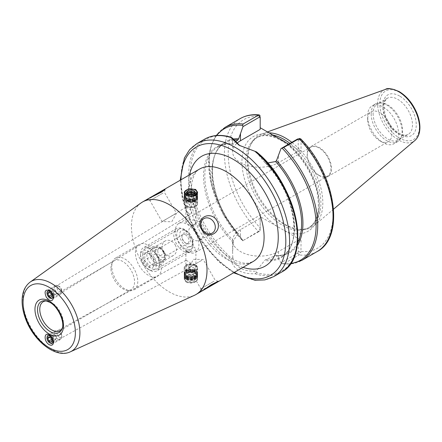 <?xml version="1.0" encoding="UTF-8"?>
<svg xmlns="http://www.w3.org/2000/svg" width="442" height="442" viewBox="0 0 442 442"><rect width="100%" height="100%" fill="white"/><g stroke="black" fill="none" stroke-linecap="round" stroke-linejoin="round"><path stroke-width="0.33" stroke-dasharray="2.21 1.66" d="M201.889 229.415A8.348 6.818 60 0 0 191.811 225.591A8.348 6.818 60 0 0 190.082 236.227A8.348 6.818 60 0 0 200.16 240.05A8.348 6.818 60 0 0 201.889 229.415M201.889 260.261L188.756 267.841L201.889 260.261M213.994 281.222L200.861 288.808L213.994 281.222M209.016 286.234L201.513 290.394L200.071 291.753L201.668 291.228M175.176 244.835A8.348 6.818 -120 0 1 173.446 255.47A8.348 6.818 -120 0 1 163.369 251.653A8.348 6.818 -120 0 1 165.098 241.012A8.348 6.818 -120 0 1 175.176 244.835M163.07 251.824A8.348 6.818 -120 0 1 161.341 262.46A8.348 6.818 -120 0 1 151.263 258.642A8.348 6.818 -120 0 1 152.993 248.001A8.348 6.818 -120 0 1 163.07 251.824M163.59 251.526C157.777 239.962 142.158 248.979 148.241 260.388C155.081 271.355 170.695 262.344 163.59 251.526M175.176 213.989L162.043 221.569L175.176 213.989M163.07 193.027L149.937 200.607L163.07 193.027M165.186 189.309L164.396 192.259L176.502 213.226L171.783 221.74L162.043 221.569L149.937 200.607L146.993 199.817L156.241 194.828M50.603 335.749A4.171 2.47 -118.7 0 0 48.521 335.539A4.171 2.47 -118.7 0 0 47.758 338.92A4.171 2.47 -118.7 0 0 50.449 342.649A4.171 2.47 -118.7 0 0 52.526 342.859A4.171 2.47 -118.7 0 0 53.476 340.81A4.171 2.47 -118.7 0 0 50.758 335.843A4.171 2.47 -118.7 0 0 50.603 335.749M187.353 260.929L185.955 260.349L185.883 264.128L190.071 267.609L191.889 265.178C191.132 263.41 189.618 261.995 187.353 260.929M187.353 207.862L185.938 207.248L185.883 211L190.165 214.447L191.889 212.016C191.121 210.282 189.612 208.895 187.353 207.862M50.449 291.046A4.171 2.348 -121.3 0 0 50.294 290.963A4.171 2.348 -121.3 0 0 48.355 290.842A4.171 2.348 -121.3 0 0 48.521 295.626A4.171 2.348 -121.3 0 0 52.692 297.974A4.171 2.348 -121.3 0 0 53.476 296.195A4.171 2.348 -121.3 0 0 50.449 291.046M187.353 251.437L185.883 249.084L188.983 246.188L194.436 247.349L195.9 249.084L194.436 250.807C192.077 252.144 189.712 252.354 187.353 251.437M194.436 265.614A5.011 2.89 0 0 0 188.977 264.99A5.011 2.89 0 0 0 185.883 267.659A5.011 2.89 0 0 0 190.894 270.554A5.011 2.89 0 0 0 195.9 267.659A5.011 2.89 0 0 0 194.436 265.614M194.436 220.083L188.983 219.989L185.883 222.436L188.983 224.895L194.436 224.801L195.9 222.436L194.436 220.083M194.436 201.817A5.011 2.89 180 0 1 195.9 203.861A5.011 2.89 180 0 1 190.894 206.751A5.011 2.89 180 0 1 185.883 203.861A5.011 2.89 180 0 1 188.977 201.193A5.011 2.89 180 0 1 194.436 201.817M186.17 282.112L188.342 282.897L190.894 283.068L193.447 282.653L195.618 281.769L197.066 280.565L197.574 279.211L195.618 276.659L188.336 275.532L184.215 279.211L186.17 282.112M195.618 264.935A6.68 3.856 180 0 1 197.574 267.659A6.68 3.856 180 0 1 190.894 271.515A6.68 3.856 180 0 1 184.215 267.659A6.68 3.856 180 0 1 188.336 264.095A6.68 3.856 180 0 1 195.618 264.935M195.618 201.138A6.68 3.856 180 0 1 197.574 203.861A6.68 3.856 180 0 1 190.894 207.718A6.68 3.856 180 0 1 184.215 203.861A6.68 3.856 180 0 1 188.336 200.298A6.68 3.856 180 0 1 195.618 201.138M184.988 248.713A11.685 6.746 60 0 1 177.352 238.415A11.685 6.746 60 0 1 179.143 229.05A11.685 6.746 60 0 1 184.988 229.63A11.685 6.746 60 0 1 192.624 239.929A11.685 6.746 60 0 1 190.833 249.294A11.685 6.746 60 0 1 184.988 248.713M187.115 251.575A16.697 9.641 60 0 1 176.209 236.862A16.697 9.641 60 0 1 178.767 223.481A16.697 9.641 60 0 1 195.463 233.122A16.697 9.641 60 0 1 195.463 252.399A16.697 9.641 60 0 1 187.115 251.575M319.124 175.358A16.697 9.641 -120 0 0 327.472 176.187A16.697 9.641 -120 0 0 327.472 156.904A16.697 9.641 -120 0 0 310.776 147.269A16.697 9.641 -120 0 0 308.218 160.645A16.697 9.641 -120 0 0 319.124 175.358M142.854 253.951A11.685 6.746 60 0 1 145.274 248.603A11.685 6.746 60 0 1 151.12 249.183A11.685 6.746 60 0 1 158.755 259.482A11.685 6.746 60 0 1 156.965 268.846A11.685 6.746 60 0 1 147.959 265.714A11.685 6.746 60 0 1 142.854 253.951M46.515 300.952A16.697 9.641 60 0 1 47.377 301.024A16.697 9.641 60 0 1 63.394 323.003A16.697 9.641 60 0 1 62.615 327.423A16.697 9.641 60 0 1 62.245 328.202M110.931 268.294A16.697 9.641 60 0 1 111.71 263.88A16.697 9.641 60 0 1 114.39 260.653A16.697 9.641 60 0 1 131.086 270.289A16.697 9.641 60 0 1 131.086 289.571A16.697 9.641 60 0 1 126.948 290.278A16.697 9.641 60 0 1 110.931 268.294M111.793 266.432A18.365 10.602 60 0 1 112.649 261.576A18.365 10.602 60 0 1 115.6 258.023A18.365 10.602 60 0 1 133.965 268.631A18.365 10.602 60 0 1 133.965 289.836A18.365 10.602 60 0 1 129.418 290.615A18.365 10.602 60 0 1 111.793 266.432M135.407 252.802A18.365 10.602 60 0 1 139.208 244.393A18.365 10.602 60 0 1 157.579 254.995A18.365 10.602 60 0 1 157.573 276.2A18.365 10.602 60 0 1 143.423 271.283A18.365 10.602 60 0 1 135.407 252.802M141.07 202.928A53.427 30.846 -120 0 0 131.451 226.459A53.427 30.846 -120 0 0 153.805 279.184A53.427 30.846 -120 0 0 194.414 295.322M319.339 175.645A17.199 9.928 60 0 1 308.107 160.49A17.199 9.928 60 0 1 310.743 146.711A17.199 9.928 60 0 1 327.936 156.639A17.199 9.928 60 0 1 327.936 176.496A17.199 9.928 60 0 1 319.339 175.645M379.783 140.749A17.199 9.928 -120 0 0 388.38 141.6A17.199 9.928 -120 0 0 388.38 121.743A17.199 9.928 -120 0 0 371.186 111.815A17.199 9.928 -120 0 0 367.622 119.688A17.199 9.928 -120 0 0 379.783 140.749L383.087 142.655A21.873 12.63 -120 0 0 394.026 143.738A21.873 12.63 -120 0 0 394.026 118.484A21.873 12.63 -120 0 0 372.153 105.859A21.873 12.63 -120 0 0 367.622 115.87A21.873 12.63 -120 0 0 383.087 142.655L379.783 140.749M288.654 144.158L301.041 151.313L298.206 151.313L298.206 139.346L297.737 138.921M260.117 228.619L260.194 230.21L259.719 231.183L242.664 240.763L258.399 231.464L260.117 228.619L260.194 216.608L260.194 227.912A74.129 42.797 -120 0 1 228.199 153.694A74.129 42.797 -120 0 1 260.194 116.423L260.194 129.362M236.68 143.506A26.879 15.52 0 0 0 232.602 151.722A26.879 15.52 0 0 0 249.2 166.059A26.879 15.52 0 0 0 278.493 162.695L298.206 151.313M256.487 272.587L255.106 273.769C241.78 274.228 233.724 269.581 230.951 259.824L231.619 258.227L232.801 257.609C235.232 267.189 243.039 271.697 256.233 271.134A267.968 248.807 125.9 0 1 256.487 272.587A75.963 43.857 -120 0 0 294.013 256.692M297.505 242.951A63.444 36.631 -120 0 1 288.493 252.669A63.444 36.631 -120 0 1 275.581 255.614L276.504 255.752L275.581 255.614L265.968 259.487L264.631 260.476L256.233 271.134M297.179 245.619A64.112 37.017 -120 0 1 276.504 255.752L280.99 262.797L297.737 253.128L298.206 252.161L300.963 252.2L299.057 254.935L283.753 263.769L283.035 263.896L280.99 262.797M260.194 218.243L240.476 229.625A26.879 15.52 0 0 0 232.602 240.603A26.879 15.52 0 0 0 249.2 254.94A26.879 15.52 0 0 0 278.493 251.575L298.206 240.194L298.206 252.161M242.973 240.851L238.619 233.835C210.508 204.353 203.635 152.805 225.05 142.783A63.444 36.631 -120 0 0 237.956 233.895L233.398 240.686L232.602 252.067L232.602 240.603M233.011 139.075A64.112 37.017 -120 0 0 212.37 174.877A64.112 37.017 -120 0 0 238.674 233.912L237.956 233.895M232.801 257.609L232.602 252.067M233.1 242.271A64.112 37.017 -120 0 1 203.53 176.115A64.112 37.017 -120 0 1 233.1 144.109L233.398 144.147L233.1 144.109L232.602 140.252L232.801 138.468M216.696 135.506A75.963 43.857 -120 0 0 242.664 240.763L223.53 214.856L211.569 185.226L208.9 157.153L211.304 145.269L216.149 135.55M260.194 229.547L260.194 230.21M298.206 240.194L301.041 240.194L260.194 216.608M301.041 240.194L300.963 252.2M300.654 138.799L301.041 140.009L301.041 151.313M233.47 140.009A63.444 36.631 -120 0 0 225.05 142.783L217.961 146.877A63.444 36.631 -120 0 1 233.398 144.147L235.111 142.097M256.487 151.91L239.802 145.667M256.233 151.998L264.631 162.308L265.968 162.954L267.648 162.954M300.963 139.385L298.206 139.346M265.968 259.487A63.444 36.631 -120 0 0 281.405 256.763C303.869 246.398 294.958 191.093 264.758 162.457L264.631 162.308A64.112 37.017 -120 0 1 294.201 228.464A64.112 37.017 -120 0 1 264.631 260.476M269.062 132.849A53.007 30.603 -120 0 0 261.708 133.992A53.007 30.603 -120 0 0 250.321 145.573A53.007 30.603 -120 0 0 247.857 159.595A53.007 30.603 -120 0 0 298.715 229.387A53.007 30.603 -120 0 0 314.433 225.321A53.007 30.603 -120 0 0 291.808 142.341M272.797 135.003A52.007 30.028 -120 0 0 258.106 136.904A52.007 30.028 -120 0 0 249.758 146.954A52.007 30.028 -120 0 0 247.338 160.711A52.007 30.028 -120 0 0 297.234 229.188A52.007 30.028 -120 0 0 310.113 226.984A52.007 30.028 -120 0 0 319.102 189.082A52.007 30.028 -120 0 0 289.969 143.401M371.164 113.826A21.873 12.63 -120 0 0 380.711 135.832A21.873 12.63 -120 0 0 397.568 141.694A21.873 12.63 -120 0 0 401.076 137.468A21.873 12.63 -120 0 0 397.568 116.439A21.873 12.63 -120 0 0 381.114 102.887A21.873 12.63 -120 0 0 375.694 103.809A21.873 12.63 -120 0 0 371.164 113.826M373.103 113.522A20.868 12.05 -120 0 0 382.208 134.528A20.868 12.05 -120 0 0 398.292 140.12A20.868 12.05 -120 0 0 401.645 136.086A20.868 12.05 -120 0 0 398.292 116.019A20.868 12.05 -120 0 0 382.59 103.085A20.868 12.05 -120 0 0 377.424 103.969A20.868 12.05 -120 0 0 373.103 113.522M58.051 339.169A5.011 2.967 61.3 0 1 54.83 334.693A5.011 2.967 61.3 0 1 55.742 330.633A5.011 2.967 61.3 0 1 58.239 330.887A5.011 2.967 61.3 0 1 58.427 331.003A5.011 2.967 61.3 0 1 61.687 336.959A5.011 2.967 61.3 0 1 60.548 339.423A5.011 2.967 61.3 0 1 58.051 339.169M59.267 337.141A3.337 1.978 -118.7 0 0 61.687 335.671A3.337 1.978 -118.7 0 0 59.515 331.699A3.337 1.978 -118.7 0 0 56.968 332.948A3.337 1.978 -118.7 0 0 59.267 337.141M50.432 343.34A5.011 2.967 -118.7 0 0 52.929 343.594A5.011 2.967 -118.7 0 0 53.841 339.533A5.011 2.967 -118.7 0 0 50.615 335.058A5.011 2.967 -118.7 0 0 48.117 334.804A5.011 2.967 -118.7 0 0 46.979 337.268A5.011 2.967 -118.7 0 0 50.239 343.224A5.011 2.967 -118.7 0 0 50.432 343.34M50.863 342.207L55.581 339.627L56.648 338.147L55.675 335.484L50.952 338.069M56.648 338.147L51.929 340.727M55.675 335.484L53.631 334.307L48.907 336.887M53.631 334.307L52.559 335.782L49.708 337.345M52.559 335.782L53.537 338.445L55.581 339.627M53.537 338.445L51.499 339.561M58.051 285.742A5.011 2.818 58.7 0 1 61.687 291.924A5.011 2.818 58.7 0 1 60.747 294.057A5.011 2.818 58.7 0 1 58.239 293.808A5.011 2.818 58.7 0 1 54.919 289.46A5.011 2.818 58.7 0 1 55.543 285.493A5.011 2.818 58.7 0 1 57.874 285.642A5.011 2.818 58.7 0 1 58.051 285.742M59.267 286.366A3.337 1.878 -121.3 0 0 59.145 286.3A3.337 1.878 -121.3 0 0 56.968 287.764A3.337 1.878 -121.3 0 0 59.388 291.748A3.337 1.878 -121.3 0 0 61.687 290.488A3.337 1.878 -121.3 0 0 59.267 286.366M50.432 290.372A5.011 2.818 -121.3 0 0 47.924 290.129A5.011 2.818 -121.3 0 0 46.979 292.261A5.011 2.818 -121.3 0 0 50.615 298.444A5.011 2.818 -121.3 0 0 50.797 298.538A5.011 2.818 -121.3 0 0 53.123 298.687A5.011 2.818 -121.3 0 0 53.753 294.726A5.011 2.818 -121.3 0 0 50.432 290.372M48.819 292.19L53.537 289.317L52.559 290.748L53.631 293.355L51.41 294.703M52.559 290.748L49.521 292.593M53.631 293.355L55.675 294.532L50.952 297.4M55.675 294.532L56.648 293.107L51.929 295.974M56.648 293.107L55.581 290.499L53.537 289.317M55.581 290.499L50.863 293.366M148.39 253.481L148.843 253.741C148.252 253.316 146.678 253.454 144.12 254.167C145.103 255.697 145.103 257.791 144.12 260.46C146.678 261.852 148.252 263.808 148.843 266.333C151.402 265.625 152.976 265.487 153.567 265.913L154.297 262.344L153.567 259.614C152.976 257.089 151.402 255.133 148.843 253.741L148.39 253.481A8.348 4.818 60 0 1 154.297 263.708A8.348 4.818 60 0 1 148.39 267.112A8.348 4.818 60 0 1 142.49 256.89A8.348 4.818 60 0 1 148.39 253.481M153.567 259.614L164.921 253.062L160.197 247.188L155.479 247.608L155.899 250.515L155.479 253.901L160.197 259.78L164.921 259.355L153.567 265.913M160.197 259.78L148.843 266.333M164.921 259.355L164.921 253.062M160.197 247.188L148.843 253.741M185.463 234.807A5.011 2.89 -120 0 0 182.96 234.558A5.011 2.89 -120 0 0 181.922 236.851A5.011 2.89 -120 0 0 185.463 242.984A5.011 2.89 -120 0 0 187.966 243.233A5.011 2.89 -120 0 0 188.734 239.221A5.011 2.89 -120 0 0 185.463 234.807M186.17 233.58A6.011 3.47 60 0 1 190.419 240.94A6.011 3.47 60 0 1 186.17 243.393A6.011 3.47 60 0 1 181.922 236.034A6.011 3.47 60 0 1 186.17 233.58M157.761 250.802A5.011 2.89 60 0 1 158.8 248.509A5.011 2.89 60 0 1 161.302 248.758A5.011 2.89 60 0 1 164.573 253.172A5.011 2.89 60 0 1 163.805 257.183A5.011 2.89 60 0 1 159.949 255.841A5.011 2.89 60 0 1 157.761 250.802M192.662 242.238A9.183 5.304 -120 0 0 186.17 230.989A9.183 5.304 -120 0 0 179.679 234.741A9.183 5.304 -120 0 0 186.17 245.984A9.183 5.304 -120 0 0 192.662 242.238L192.662 245.642A13.354 7.713 60 0 1 189.9 251.758A13.354 7.713 60 0 1 179.607 248.177A13.354 7.713 60 0 1 173.778 234.741A13.354 7.713 60 0 1 176.54 228.625A13.354 7.713 60 0 1 183.22 229.287A13.354 7.713 60 0 1 192.662 245.642M159.435 264.83A13.354 7.713 -120 0 0 153.606 251.387A13.354 7.713 -120 0 0 143.313 247.807A13.354 7.713 -120 0 0 140.545 253.923A13.354 7.713 -120 0 0 149.993 270.283A13.354 7.713 -120 0 0 156.667 270.94A13.354 7.713 -120 0 0 159.435 264.83M155.479 247.608L144.12 254.167M155.479 253.901L144.12 260.46M156.241 264.83A11.1 6.409 60 0 1 148.39 269.36A11.1 6.409 60 0 1 140.545 255.769A11.1 6.409 60 0 1 148.39 251.238A11.1 6.409 60 0 1 156.241 264.83M195.381 195.817L195.381 195.817A6.343 3.663 180 0 1 195.381 201A6.343 3.663 180 0 1 186.408 201A6.343 3.663 180 0 1 186.408 195.817A6.343 3.663 180 0 1 195.381 195.817L195.618 195.955A6.68 3.856 180 0 1 197.574 198.679A6.68 3.856 180 0 1 190.894 202.535A6.68 3.856 180 0 1 184.215 198.679A6.68 3.856 180 0 1 186.17 195.955A6.68 3.856 180 0 1 195.618 195.955L195.381 195.817M195.618 195.408A6.68 3.856 0 0 0 188.336 194.574A6.68 3.856 0 0 0 184.215 198.138A6.68 3.856 0 0 0 186.17 200.861A6.68 3.856 0 0 0 195.618 200.861A6.68 3.856 0 0 0 197.574 198.138A6.68 3.856 0 0 0 195.618 195.408M195.381 194.999L195.381 194.999A6.343 3.663 180 0 1 195.381 200.182A6.343 3.663 180 0 1 186.408 200.182A6.343 3.663 180 0 1 186.408 194.999A6.343 3.663 180 0 1 195.381 194.999L195.618 195.137A6.68 3.856 180 0 1 197.574 197.861A6.68 3.856 180 0 1 190.894 201.718A6.68 3.856 180 0 1 184.215 197.861A6.68 3.856 180 0 1 186.17 195.137A6.68 3.856 180 0 1 195.618 195.137L195.381 194.999M195.618 194.59A6.68 3.856 0 0 0 188.336 193.756A6.68 3.856 0 0 0 184.215 197.32A6.68 3.856 0 0 0 186.17 200.044A6.68 3.856 0 0 0 195.618 200.044A6.68 3.856 0 0 0 197.574 197.32A6.68 3.856 0 0 0 195.618 194.59M195.381 194.182L195.381 194.182A6.343 3.663 180 0 1 195.381 199.364A6.343 3.663 180 0 1 186.408 199.364A6.343 3.663 180 0 1 186.408 194.182A6.343 3.663 180 0 1 195.381 194.182L195.618 194.32A6.68 3.856 180 0 1 197.574 197.044A6.68 3.856 180 0 1 190.894 200.9A6.68 3.856 180 0 1 184.215 197.044A6.68 3.856 180 0 1 186.17 194.32A6.68 3.856 180 0 1 195.618 194.32L195.381 194.182M195.618 193.773A6.68 3.856 0 0 0 188.336 192.939A6.68 3.856 0 0 0 184.215 196.502A6.68 3.856 0 0 0 186.17 199.226A6.68 3.856 0 0 0 195.618 199.226A6.68 3.856 0 0 0 197.574 196.502A6.68 3.856 0 0 0 195.618 193.773M195.381 193.364L195.381 193.364A6.343 3.663 180 0 1 195.381 198.546A6.343 3.663 180 0 1 186.408 198.546A6.343 3.663 180 0 1 186.408 193.364A6.343 3.663 180 0 1 195.381 193.364L195.618 193.502A6.68 3.856 180 0 1 197.574 196.226A6.68 3.856 180 0 1 190.894 200.082A6.68 3.856 180 0 1 184.215 196.226A6.68 3.856 180 0 1 186.17 193.502A6.68 3.856 180 0 1 195.618 193.502L195.381 193.364M195.618 192.955A6.68 3.856 0 0 0 188.336 192.121A6.68 3.856 0 0 0 184.215 195.684A6.68 3.856 0 0 0 186.17 198.408A6.68 3.856 0 0 0 195.618 198.408A6.68 3.856 0 0 0 197.574 195.684A6.68 3.856 0 0 0 195.618 192.955M195.618 192.684L195.618 192.684A6.68 3.856 180 0 1 197.574 195.408A6.68 3.856 180 0 1 190.894 199.265A6.68 3.856 180 0 1 184.215 195.408A6.68 3.856 180 0 1 186.17 192.684A6.68 3.856 180 0 1 195.618 192.684L195.381 192.546A6.343 3.663 180 0 1 195.381 197.729A6.343 3.663 180 0 1 186.408 197.729A6.343 3.663 180 0 1 186.408 192.546A6.343 3.663 180 0 1 195.381 192.546L195.618 192.684M195.618 192.137A6.68 3.856 0 0 0 188.336 191.303A6.68 3.856 0 0 0 184.215 194.867A6.68 3.856 0 0 0 186.17 197.591A6.68 3.856 0 0 0 195.618 197.591A6.68 3.856 0 0 0 197.574 194.867A6.68 3.856 0 0 0 195.618 192.137M184.242 192.613A6.68 3.856 0 0 0 184.215 192.955A6.68 3.856 0 0 0 186.17 195.684A6.68 3.856 0 0 0 193.447 196.519A6.68 3.856 0 0 0 197.574 192.955A6.68 3.856 0 0 0 197.552 192.646M195.618 190.231A6.68 3.856 0 0 0 186.17 190.231M194.524 193.596A4.171 2.409 180 0 1 194.579 193.657A4.171 2.409 180 0 1 195.066 194.784A4.171 2.409 180 0 1 192.491 197.01A4.171 2.409 180 0 1 187.944 196.491A4.171 2.409 180 0 1 186.717 194.784A4.171 2.409 180 0 1 187.209 193.657A4.171 2.409 180 0 1 187.259 193.596A4.995 4.995 0 0 0 187.209 200.436A4.171 2.409 0 0 0 187.944 201.011A4.171 2.409 0 0 0 194.579 200.436A4.171 2.409 0 0 0 195.066 199.309A4.171 2.409 0 0 0 190.894 196.894A4.171 2.409 0 0 0 186.717 199.309A4.171 2.409 0 0 0 187.209 200.436M187.518 193.364A4.171 2.409 180 0 1 194.265 193.364M187.944 203.657A4.171 2.409 0 0 0 192.491 204.182A4.171 2.409 0 0 0 195.066 201.955A4.171 2.409 0 0 0 190.894 199.541A4.171 2.409 0 0 0 186.717 201.955A4.171 2.409 0 0 0 187.944 203.657M186.17 206.044L186.17 206.044A6.68 3.856 180 0 1 184.215 203.314A6.68 3.856 180 0 1 188.336 199.756A6.68 3.856 180 0 1 195.618 200.591A6.68 3.856 180 0 1 197.574 203.314A6.68 3.856 180 0 1 195.618 206.044A6.68 3.856 180 0 1 186.17 206.044L186.646 206.315A6.011 3.47 0 0 0 195.143 206.315A6.011 3.47 0 0 0 195.143 201.408A6.011 3.47 0 0 0 186.646 201.408A6.011 3.47 0 0 0 186.646 206.315L186.17 206.044M186.408 275.703A6.343 3.663 0 0 0 195.381 275.703A6.343 3.663 0 0 0 195.381 270.521A6.343 3.663 0 0 0 186.408 270.521A6.343 3.663 0 0 0 186.408 275.703L186.17 275.565A6.68 3.856 0 0 0 195.618 275.565A6.68 3.856 0 0 0 197.574 272.841A6.68 3.856 0 0 0 190.894 268.985A6.68 3.856 0 0 0 184.215 272.841A6.68 3.856 0 0 0 186.17 275.565L186.408 275.703M186.17 276.112A6.68 3.856 180 0 1 184.215 273.388A6.68 3.856 180 0 1 186.17 270.659A6.68 3.856 180 0 1 195.618 270.659A6.68 3.856 180 0 1 197.574 273.388A6.68 3.856 180 0 1 193.447 276.946A6.68 3.856 180 0 1 186.17 276.112M186.408 276.521A6.343 3.663 0 0 0 195.381 276.521A6.343 3.663 0 0 0 195.381 271.338A6.343 3.663 0 0 0 186.408 271.338A6.343 3.663 0 0 0 186.408 276.521L186.17 276.383A6.68 3.856 0 0 0 195.618 276.383A6.68 3.856 0 0 0 197.574 273.659A6.68 3.856 0 0 0 190.894 269.802A6.68 3.856 0 0 0 184.215 273.659A6.68 3.856 0 0 0 186.17 276.383L186.408 276.521M186.17 276.93A6.68 3.856 180 0 1 184.215 274.206A6.68 3.856 180 0 1 186.17 271.476A6.68 3.856 180 0 1 195.618 271.476A6.68 3.856 180 0 1 197.574 274.206A6.68 3.856 180 0 1 193.447 277.764A6.68 3.856 180 0 1 186.17 276.93M186.408 277.338A6.343 3.663 0 0 0 195.381 277.338A6.343 3.663 0 0 0 195.381 272.156A6.343 3.663 0 0 0 186.408 272.156A6.343 3.663 0 0 0 186.408 277.338L186.17 277.2A6.68 3.856 0 0 0 195.618 277.2A6.68 3.856 0 0 0 197.574 274.476A6.68 3.856 0 0 0 190.894 270.62A6.68 3.856 0 0 0 184.215 274.476A6.68 3.856 0 0 0 186.17 277.2L186.408 277.338M186.17 277.747A6.68 3.856 180 0 1 184.215 275.023A6.68 3.856 180 0 1 186.17 272.294A6.68 3.856 180 0 1 195.618 272.294A6.68 3.856 180 0 1 197.574 275.023A6.68 3.856 180 0 1 193.447 278.582A6.68 3.856 180 0 1 186.17 277.747M186.408 278.156A6.343 3.663 0 0 0 195.381 278.156A6.343 3.663 0 0 0 195.381 272.974A6.343 3.663 0 0 0 186.408 272.974A6.343 3.663 0 0 0 186.408 278.156L186.17 278.018A6.68 3.856 0 0 0 195.618 278.018A6.68 3.856 0 0 0 197.574 275.294A6.68 3.856 0 0 0 190.894 271.438A6.68 3.856 0 0 0 184.215 275.294A6.68 3.856 0 0 0 186.17 278.018L186.408 278.156M186.17 278.565A6.68 3.856 180 0 1 184.215 275.841A6.68 3.856 180 0 1 186.17 273.112A6.68 3.856 180 0 1 195.618 273.112A6.68 3.856 180 0 1 197.574 275.841A6.68 3.856 180 0 1 193.447 279.399A6.68 3.856 180 0 1 186.17 278.565M186.17 278.836A6.68 3.856 0 0 0 195.618 278.836A6.68 3.856 0 0 0 197.574 276.112A6.68 3.856 0 0 0 190.894 272.255A6.68 3.856 0 0 0 184.215 276.112A6.68 3.856 0 0 0 186.17 278.836L186.408 278.974A6.343 3.663 0 0 0 195.381 278.974A6.343 3.663 0 0 0 195.381 273.797A6.343 3.663 0 0 0 186.408 273.797A6.343 3.663 0 0 0 186.408 278.974L186.17 278.836M186.17 279.383A6.68 3.856 180 0 1 184.215 276.659A6.68 3.856 180 0 1 186.17 273.93A6.68 3.856 180 0 1 195.618 273.93A6.68 3.856 180 0 1 197.574 276.659A6.68 3.856 180 0 1 193.447 280.217A6.68 3.856 180 0 1 186.17 279.383M195.618 275.841A6.68 3.856 180 0 1 197.574 278.565A6.68 3.856 180 0 1 195.618 281.294A6.68 3.856 180 0 1 186.17 281.294L186.17 281.294A6.68 3.856 180 0 1 184.215 278.565A6.68 3.856 180 0 1 188.336 275.001A6.68 3.856 180 0 1 195.618 275.841M193.845 275.034A4.171 2.409 0 0 0 189.298 274.51A4.171 2.409 0 0 0 186.717 276.736A4.171 2.409 0 0 0 187.209 277.869A4.171 2.409 0 0 0 190.894 279.145A4.171 2.409 0 0 0 194.579 277.863A4.171 2.409 0 0 0 195.066 276.736A4.171 2.409 0 0 0 193.845 275.034M193.845 270.51A4.171 2.409 180 0 1 194.579 271.084A4.171 2.409 180 0 1 195.066 272.217A4.171 2.409 180 0 1 190.894 274.626A4.171 2.409 180 0 1 186.717 272.217A4.171 2.409 180 0 1 187.209 271.084A4.171 2.409 180 0 1 193.845 270.51M193.845 267.863A4.171 2.409 180 0 1 195.066 269.57A4.171 2.409 180 0 1 190.894 271.979A4.171 2.409 180 0 1 186.717 269.57A4.171 2.409 180 0 1 189.298 267.344A4.171 2.409 180 0 1 193.845 267.863M193.845 277.405A4.171 2.409 0 0 0 189.298 276.885A4.171 2.409 0 0 0 186.717 279.112A4.171 2.409 0 0 0 190.894 281.521A4.171 2.409 0 0 0 195.066 279.112A4.171 2.409 0 0 0 193.845 277.405M195.618 265.476A6.68 3.856 0 0 0 186.17 265.476A6.68 3.856 0 0 0 184.215 268.206A6.68 3.856 0 0 0 186.17 270.929A6.68 3.856 0 0 0 193.447 271.769A6.68 3.856 0 0 0 197.574 268.206A6.68 3.856 0 0 0 195.618 265.476L195.143 265.206A6.011 3.47 180 0 1 195.143 270.112A6.011 3.47 180 0 1 186.646 270.112A6.011 3.47 180 0 1 186.646 265.206A6.011 3.47 180 0 1 195.143 265.206L195.618 265.476M195.143 276.659A6.011 3.47 0 0 0 186.646 276.659A6.011 3.47 0 0 0 186.646 281.565A6.011 3.47 0 0 0 195.143 281.565A6.011 3.47 0 0 0 195.143 276.659M47.377 301.024L45.664 300.787A17.851 10.31 60 0 1 50.173 302.427A17.851 10.31 60 0 1 62.792 324.295A17.851 10.31 60 0 1 61.963 329.014L62.615 327.423M30.155 282.084A40.31 23.277 -120 0 0 22.896 299.836A40.31 23.277 -120 0 0 39.763 339.622A40.31 23.277 -120 0 0 70.405 351.799M226.31 258.935A53.427 30.846 60 0 1 188.53 193.502A53.427 30.846 60 0 1 199.596 169.043C197.629 170.093 193.408 173.181 191.789 183.982C191.187 188.695 191.419 194.055 192.474 200.06C195.347 214.895 201.95 228.774 212.298 241.697C218.414 249.061 224.751 254.642 231.321 258.437C238.409 262.288 244.15 263.83 248.548 263.067L253.023 261.581A53.427 30.846 60 0 1 226.31 258.935M189.574 174.833A63.444 36.631 -120 0 0 233.393 263.023A63.444 36.631 -120 0 0 243.001 267.371M180.988 179.789A74.129 42.797 -120 0 0 234.415 272.327M278.493 251.575L278.493 258.824M240.476 229.625L240.476 236.879M231.619 137.55A75.963 43.857 -120 0 0 190.336 174.06A75.963 43.857 -120 0 0 231.619 258.227M204.629 139.147A76.797 44.338 -120 0 0 188.723 174.308A76.797 44.338 -120 0 0 230.951 259.824M259.719 231.183L258.399 231.464A76.797 44.338 -120 0 1 240.326 118.539M276.919 137.385A54.681 31.57 -120 0 0 241.951 161.639A54.681 31.57 -120 0 0 276.919 226.265M317.129 251.559A76.797 44.338 -120 0 1 299.057 254.935L297.737 253.128M298.206 140.009L301.041 140.009A74.129 42.797 -120 0 1 333.036 214.221A74.129 42.797 -120 0 1 301.041 251.492L298.206 251.492M283.753 263.769A76.797 44.338 -120 0 0 301.825 260.393M284.311 230.536A54.681 31.57 -120 0 0 319.279 206.281A54.681 31.57 -120 0 0 284.311 141.655M278.952 138.556A52.007 30.028 -120 0 0 256.504 137.832A52.007 30.028 -120 0 0 245.73 161.639A52.007 30.028 -120 0 0 268.432 213.978A52.007 30.028 -120 0 0 308.51 227.906A52.007 30.028 -120 0 0 317.129 188.552A52.007 30.028 -120 0 0 286.112 142.689M233.221 144.302C227.381 143.523 222.293 144.379 217.961 146.877A63.444 36.631 -120 0 0 233.398 240.686M225.028 127.373A76.797 44.338 -120 0 0 243.1 240.299M282.14 263.554A75.963 43.857 -120 0 0 290.621 263.543M255.106 273.769A76.797 44.338 -120 0 0 281.427 272.173M196.883 143.622A76.797 44.338 -120 0 0 180.977 178.778A76.797 44.338 -120 0 0 214.503 256.067A76.797 44.338 -120 0 0 273.681 276.642M278.493 162.695L278.493 155.44M385.391 89.417A29.647 17.116 -120 0 0 377.645 103.737A29.647 17.116 -120 0 0 391.595 134.606A29.647 17.116 -120 0 0 414.883 140.495M399.618 92.395A27.995 16.166 -120 0 0 382.474 116.787A27.995 16.166 -120 0 0 416.762 136.584A27.995 16.166 -120 0 0 399.618 92.395M276.051 255.498C280.747 255.691 284.897 254.747 288.493 252.669L281.405 256.763A63.444 36.631 -120 0 0 265.968 162.954M382.971 107.826A20.868 12.05 -120 0 0 392.082 128.826A20.868 12.05 -120 0 0 408.165 134.418A20.868 12.05 -120 0 0 411.364 117.694A20.868 12.05 -120 0 0 397.728 99.306A20.868 12.05 -120 0 0 387.291 98.273A20.868 12.05 -120 0 0 382.971 107.826M399.618 96.036A23.542 13.591 -120 0 0 385.203 116.544A23.542 13.591 -120 0 0 414.032 133.191A23.542 13.591 -120 0 0 399.618 96.036M200.16 240.05L212.265 233.061M191.811 225.591L203.917 218.602M218.265 281.25L215.32 280.46L203.215 259.493L193.48 259.321L188.756 267.841L200.861 288.808L200.071 291.753M165.098 241.012L152.993 248.001M173.446 255.47L161.341 262.46M185.955 260.349L48.521 335.539M190.071 267.609L52.526 342.859M185.938 207.248L48.355 290.842M190.165 214.447L52.692 297.974M50.758 335.843L49.46 335.008M53.476 340.81L53.476 342.23M50.294 290.963L49.012 290.295M53.476 296.195L53.476 297.775M195.9 267.659L195.9 249.084M185.883 267.659L185.883 264.128M185.883 260.52L185.883 249.084M195.9 222.436L195.9 203.861M185.883 222.436L185.883 211M185.883 207.392L185.883 203.861M184.215 267.659L184.215 279.211M197.574 267.659L197.574 279.211M184.215 192.309L184.215 203.861M197.574 192.309L197.574 203.861M195.463 252.399L327.472 176.187M178.767 223.481L310.776 147.269M179.143 229.05L145.274 248.603M190.833 249.294L156.965 268.846M59.935 330.649L131.086 289.571M43.239 301.731L114.39 260.653M126.948 290.278L129.418 290.615M111.71 263.88L112.649 261.576M133.965 289.836L157.573 276.2M115.6 258.023L139.208 244.393M327.936 176.496L388.38 141.6M310.743 146.711L371.186 111.815M367.622 119.688L367.622 115.87M258.106 136.904L256.504 137.832C262.929 134.153 271.15 135.059 281.167 140.539C297.516 149.611 313.406 172.883 317.29 193.673C320.157 211.088 317.234 222.503 308.51 227.906L310.113 226.984M283.035 263.902L290.306 263.996M239.061 145.247L240.476 146.064M260.178 117.069L260.194 118.064M232.602 151.722L232.602 140.252M267.454 131.92L261.708 133.992M333.566 209.16L314.433 225.321M297.234 229.188L298.715 229.387M249.758 146.954L250.321 145.573M180.198 180.248L182.104 197.452L187.53 215.486L200.812 240.708L218.807 261.736L233.619 272.786M375.694 103.809L372.153 105.859M397.568 141.694L394.026 143.738M382.59 103.085L381.114 102.887M401.645 136.086L401.076 137.468M398.292 140.12L408.165 134.418C406.469 135.501 404.027 135.412 400.822 134.147C393.656 130.55 388.369 123.92 384.971 114.257L383.849 104.876L384.678 101.45L387.291 98.273L377.424 103.969M59.515 331.699L58.427 331.003M61.687 335.671L61.687 336.959M55.742 330.633L48.117 334.804M60.548 339.423L52.929 343.594M49.653 342.848L50.239 343.224M46.979 337.964L46.979 337.268M59.145 286.3L57.874 285.642M61.687 290.488L61.687 291.924M55.543 285.493L47.924 290.129M60.747 294.057L53.123 298.687M50.106 298.184L50.797 298.538M46.979 293.035L46.979 292.261M154.297 262.344L154.297 263.708M185.463 242.984L186.17 243.393M181.922 236.851L181.922 236.034M182.96 234.558L158.8 248.509M187.966 243.233L163.805 257.183M186.17 230.989L183.22 229.287M176.54 228.625L143.313 247.807M189.9 251.758L156.667 270.94M148.39 269.36L149.993 270.283M140.545 255.769L140.545 253.923M197.574 195.684L197.574 195.408M184.215 195.684L184.215 195.408M197.574 196.502L197.574 196.226M184.215 196.502L184.215 196.226M197.574 197.32L197.574 197.044M184.215 197.32L184.215 197.044M197.574 198.138L197.574 197.861M184.215 198.138L184.215 197.861M197.574 194.867L197.574 192.955M184.215 194.867L184.215 192.955M187.209 193.651A5.011 5.011 0 0 0 192.745 201.685A4.995 4.995 0 0 0 194.513 193.607M194.579 200.436A5.011 5.011 0 0 0 194.579 193.657M195.066 201.955L195.066 199.309M186.717 201.955L186.717 199.309M195.066 194.784L195.066 192.414M186.717 194.784L186.717 192.414M195.143 206.315L195.618 206.044M197.574 203.314L197.574 198.679M184.215 203.314L184.215 198.679M184.215 276.659L184.215 278.565M197.574 276.659L197.574 278.565M194.579 277.869A5.011 5.011 0 0 0 194.579 271.084M187.209 271.084A5.011 5.011 0 0 0 187.209 277.869M186.717 269.57L186.717 272.217M195.066 269.57L195.066 272.217M186.717 276.736L186.717 279.112M195.066 276.736L195.066 279.112M186.646 265.206L186.17 265.476M184.215 268.206L184.215 272.841M197.574 268.206L197.574 272.841M195.143 281.565L195.618 281.294M186.646 281.565L186.17 281.294M195.883 274.476A4.995 4.995 0 0 0 188.397 270.15A4.995 4.995 0 0 0 188.397 278.797A4.995 4.995 0 0 0 195.883 274.476"/><path stroke-width="0.66" d="M213.994 222.425A8.348 6.818 60 0 0 203.917 218.602A8.348 6.818 60 0 0 202.187 229.238A8.348 6.818 60 0 0 212.265 233.061A8.348 6.818 60 0 0 213.994 222.425M217.016 220.68C223.1 232.089 207.486 241.1 201.668 229.542C194.563 218.724 210.177 209.707 217.016 220.68M201.668 291.228L211.337 284.676L218.265 281.25L217.016 282.372L209.016 286.234M156.241 194.828L163.59 189.833L165.032 189.563L161.341 192.204L148.241 198.696L146.993 199.817M49.228 344.694C43.614 341.677 43.869 331.196 49.46 335.008C51.913 336.843 53.25 339.252 53.476 342.23C53.222 345.064 51.802 345.882 49.228 344.694M49.228 290.411C51.802 292.195 53.217 294.648 53.476 297.775C52.394 301.864 50.001 301.671 46.294 297.195C44.09 291.759 44.996 289.46 49.012 290.295L49.228 290.411M195.618 189.414L197.574 192.309L197.066 193.905L195.618 195.209L193.447 195.994L190.894 196.165L188.342 195.751L186.17 194.867L184.215 192.309L188.336 188.867L195.618 189.414M62.245 328.202A16.697 9.641 60 0 1 59.935 330.649A16.697 9.641 60 0 1 47.067 326.174A16.697 9.641 60 0 1 39.78 309.372A16.697 9.641 60 0 1 43.239 301.731A16.697 9.641 60 0 1 46.515 300.952M70.405 351.799L194.414 295.322A53.427 30.846 -120 0 0 195.944 294.538A53.427 30.846 -120 0 0 195.944 232.846A53.427 30.846 -120 0 0 142.517 202A53.427 30.846 -120 0 0 141.07 202.928L30.155 282.084C24.89 286.134 22.205 292.306 22.1 300.593C22.05 306.085 23.1 311.842 25.244 317.859C32.935 340.384 55.593 359.009 70.405 351.799A40.31 23.277 -120 0 0 78.03 319.925A40.31 23.277 -120 0 0 51.399 283.383A40.31 23.277 -120 0 0 30.155 282.084M260.194 127.727L288.654 144.158M260.189 117.307L260.194 129.362L240.476 140.744A26.879 15.52 0 0 0 236.68 143.506M239.802 145.667L232.801 138.468A267.869 44.62 39.9 0 0 231.619 137.55L230.951 137.55L239.061 145.247L256.493 151.882C296.278 183.778 312.4 256.973 281.427 272.173A76.797 44.338 -120 0 0 295.212 218.425A76.797 44.338 -120 0 0 255.106 151.495M231.122 137.258L230.951 137.55A76.797 44.338 -120 0 0 204.629 139.147C212.21 134.898 221.044 134.269 231.122 137.258M260.117 115.804L259.283 114.926L258.399 115.163L243.1 123.998L242.664 125.395L242.973 126.639L259.719 116.97L260.194 118.064M298.206 139.346L297.737 138.921L280.99 148.589L283.753 147.473L299.057 138.639L300.654 138.799M235.111 142.097L237.956 139.838L238.674 138.76L242.973 126.639M280.99 148.589L276.504 160.595L275.581 161.562L267.648 162.954M299.483 138.462L299.057 138.639A76.797 44.338 -120 0 1 317.129 251.559L301.825 260.393A76.797 44.338 -120 0 0 283.753 147.473M291.808 142.341A53.007 30.603 -120 0 0 269.062 132.849M289.969 143.401A52.007 30.028 -120 0 0 272.797 135.003M50.952 338.069L51.929 340.727L50.863 342.207L48.819 341.031L47.841 338.368L48.907 336.887L50.952 338.069M49.708 337.345L47.841 338.368M51.499 339.561L48.819 341.031M49.808 342.942A4.105 2.431 61.3 0 1 49.653 342.848A4.105 2.431 61.3 0 1 46.979 337.964A4.105 2.431 61.3 0 1 49.907 336.124A4.105 2.431 61.3 0 1 52.786 341.191A4.105 2.431 61.3 0 1 49.808 342.942M49.521 292.593L47.841 293.615L48.819 292.19L50.863 293.366L51.929 295.974L50.952 297.4L48.907 296.223L47.841 293.615M51.41 294.703L48.907 296.223M49.808 291.488A4.105 2.309 58.7 0 1 52.786 296.383A4.105 2.309 58.7 0 1 50.106 298.184A4.105 2.309 58.7 0 1 46.979 293.035A4.105 2.309 58.7 0 1 49.808 291.488M197.552 192.646A6.68 3.856 0 0 0 195.618 190.231L195.143 189.955A6.011 3.47 180 0 1 195.143 194.867A6.011 3.47 180 0 1 186.646 194.867A6.011 3.47 180 0 1 186.646 189.955A6.011 3.47 180 0 1 195.143 189.955M186.646 189.955L186.17 190.231A6.68 3.856 0 0 0 184.242 192.613M194.513 193.607A4.995 4.995 0 0 0 187.27 193.607A4.171 2.409 180 0 1 187.518 193.364M187.944 194.115A4.171 2.409 180 0 1 186.717 192.414A4.171 2.409 180 0 1 190.894 189.999A4.171 2.409 180 0 1 195.066 192.414A4.171 2.409 180 0 1 192.491 194.635A4.171 2.409 180 0 1 187.944 194.115M61.963 329.014A17.851 10.31 60 0 1 41.244 322.163A17.851 10.31 60 0 1 45.664 300.787L49.78 302.311C58.344 306.588 65.25 322.898 61.963 329.014M49.228 301.085A20.166 11.641 -120 0 0 36.879 318.654A20.166 11.641 -120 0 0 61.576 332.914A20.166 11.641 -120 0 0 49.228 301.085M49.228 287.355A36.984 21.354 60 0 1 71.875 345.727A36.984 21.354 60 0 1 26.581 319.577A36.984 21.354 60 0 1 49.228 287.355M243.001 267.371A63.444 36.631 -120 0 0 278.14 233.337A63.444 36.631 -120 0 0 236.619 161.418A63.444 36.631 -120 0 0 189.574 174.833M142.517 202L199.596 169.043A53.427 30.846 60 0 1 253.023 199.889A53.427 30.846 60 0 1 253.023 261.581L195.944 294.538M234.415 272.327A74.129 42.797 -120 0 0 285.808 240.896A74.129 42.797 -120 0 0 233.393 150.7A74.129 42.797 -120 0 0 180.988 179.789M259.719 116.97L258.399 115.163A76.797 44.338 -120 0 0 240.326 118.539C245.896 115.373 252.216 114.169 259.283 114.926M286.112 142.689A52.007 30.028 -120 0 0 282.504 140.407A52.007 30.028 -120 0 0 278.952 138.556M243.1 123.998A76.797 44.338 -120 0 0 225.028 127.373L240.326 118.539M237.956 139.838A63.444 36.631 -120 0 0 233.47 140.009M242.664 125.395A75.963 43.857 -120 0 0 216.696 135.506M290.621 263.543A75.963 43.857 -120 0 0 315.908 219.889A75.963 43.857 -120 0 0 282.14 148.186M238.674 138.76A64.112 37.017 -120 0 0 233.011 139.075M294.013 256.692A75.963 43.857 -120 0 0 256.487 151.91M281.427 272.173L273.681 276.642A76.797 44.338 -120 0 0 285.455 215.105A76.797 44.338 -120 0 0 235.282 147.424A76.797 44.338 -120 0 0 196.883 143.622L189.668 149.606L184.391 157.982L180.198 180.248M297.179 245.619A64.112 37.017 -120 0 0 276.504 160.595M240.476 140.744L240.476 133.495M414.883 140.495A29.647 17.116 -120 0 0 417.535 116.362A29.647 17.116 -120 0 0 398.607 91.632A29.647 17.116 -120 0 0 385.391 89.417C387.385 87.759 392.01 88.499 399.27 91.632C406.916 96.323 412.789 103.511 416.9 113.196C418.939 118.285 419.939 123.136 419.9 127.749C419.806 133.357 418.138 137.606 414.883 140.495L333.566 209.16M297.505 242.951A63.444 36.631 -120 0 0 275.581 161.562M300.626 138.771C335.152 173.479 345.804 236.89 317.129 251.559M216.149 135.55L225.028 127.373M290.306 263.996L301.825 260.393M204.629 139.147L196.883 143.622M385.391 89.417L267.454 131.92M233.619 272.786L255.001 280.283L264.891 279.897L273.681 276.642"/></g></svg>
